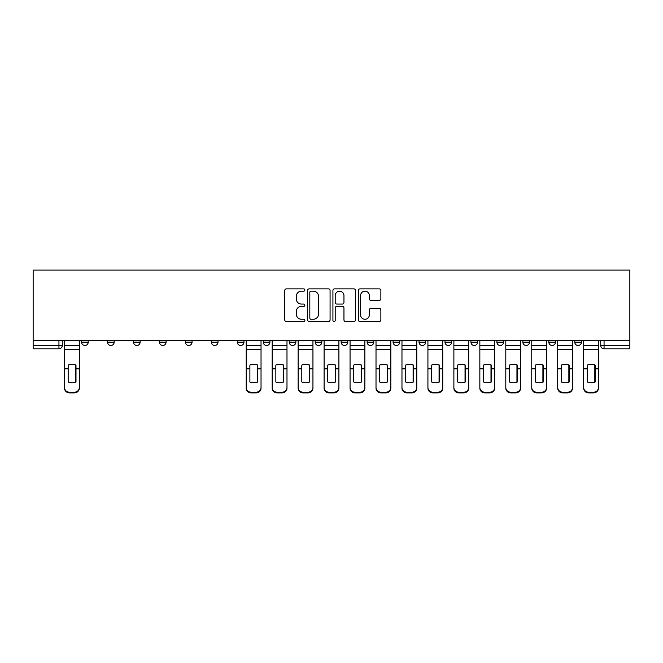 <?xml version="1.0" encoding="UTF-8"?>
<svg xmlns="http://www.w3.org/2000/svg" width="663" height="663" viewBox="0 0 663 663"><rect width="100%" height="100%" fill="white"/><g stroke="black" fill="none" stroke-linecap="round" stroke-linejoin="round"><path stroke-width="0.99" d="M304.881 290.021A1.144 1.144 0 0 0 303.737 288.877L286.383 288.877A1.633 1.633 0 0 0 284.75 290.51L284.75 319.906A1.633 1.633 0 0 0 286.383 321.538L303.737 321.538A1.144 1.144 0 0 0 304.881 320.403A1.144 1.144 0 0 0 303.737 319.259L301.491 319.259A5.229 5.229 0 0 1 296.262 314.03L296.262 311.577A5.229 5.229 0 0 1 301.491 306.356L303.737 306.356A1.144 1.144 0 0 0 304.881 305.212A1.144 1.144 0 0 0 303.737 304.068L301.491 304.068A5.229 5.229 0 0 1 296.262 298.839L296.262 296.386A5.229 5.229 0 0 1 301.491 291.165L303.737 291.165A1.144 1.144 0 0 0 304.881 290.021M522.858 340.318L522.858 342.149L529.513 342.149A3.332 3.332 0 0 1 526.182 345.481A3.332 3.332 0 0 1 522.858 342.149L522.858 340.318M496.902 340.318L496.902 342.149L503.557 342.149A3.332 3.332 0 0 1 500.225 345.481A3.332 3.332 0 0 1 496.902 342.149L496.902 340.318M367.111 340.318L367.111 342.149L373.766 342.149A3.332 3.332 0 0 1 370.435 345.481A3.332 3.332 0 0 1 367.111 342.149L367.111 340.318M315.19 340.318L315.19 342.149L321.845 342.149A3.332 3.332 0 0 1 318.522 345.481A3.332 3.332 0 0 1 315.19 342.149L315.19 340.318M289.234 340.318L289.234 342.149L295.889 342.149A3.332 3.332 0 0 1 292.565 345.481A3.332 3.332 0 0 1 289.234 342.149L289.234 340.318M263.277 340.318L263.277 342.149L269.932 342.149A3.332 3.332 0 0 1 266.609 345.481A3.332 3.332 0 0 1 263.277 342.149L263.277 340.318M211.364 340.318L211.364 342.149L218.019 342.149A3.332 3.332 0 0 1 214.688 345.481A3.332 3.332 0 0 1 211.364 342.149L211.364 340.318M185.4 342.149L185.4 340.318L185.4 342.149A3.332 3.332 0 0 0 188.731 345.481A3.332 3.332 0 0 1 185.4 342.149L192.063 342.149A3.332 3.332 0 0 1 188.731 345.481A3.332 3.332 0 0 0 192.063 342.149A3.332 3.332 0 0 1 188.731 345.481M159.443 342.149L159.443 340.318L159.443 342.149A3.332 3.332 0 0 0 162.775 345.481A3.332 3.332 0 0 1 159.443 342.149L166.098 342.149A3.332 3.332 0 0 1 162.775 345.481M133.487 340.318L133.487 342.149L140.142 342.149A3.332 3.332 0 0 1 136.818 345.481A3.332 3.332 0 0 1 133.487 342.149L133.487 340.318M379.236 300.389A1.633 1.633 0 0 0 380.869 298.756L380.869 290.51A1.633 1.633 0 0 0 379.236 288.877L359.959 288.877A1.633 1.633 0 0 0 358.327 290.51L358.327 319.906A1.633 1.633 0 0 0 359.959 321.538L379.236 321.538A1.633 1.633 0 0 0 380.869 319.906L380.869 309.944A1.633 1.633 0 0 0 379.236 308.312L370.982 308.312A1.633 1.633 0 0 0 369.349 309.944L369.349 314.884A4.368 4.368 0 0 1 364.981 319.259A4.368 4.368 0 0 1 360.614 314.884L360.614 295.532A4.368 4.368 0 0 1 364.981 291.165A4.368 4.368 0 0 1 369.349 295.532L369.349 298.756A1.633 1.633 0 0 0 370.982 300.389L379.236 300.389M629.85 340.318L33.15 340.318L33.15 270.098L629.85 270.098L629.85 348.804L604.059 348.804A3.332 3.332 0 0 1 600.728 345.481L629.85 345.481M330.075 290.51A1.633 1.633 0 0 0 328.434 288.877L309.165 288.877A1.633 1.633 0 0 0 307.533 290.51L307.533 319.906A1.633 1.633 0 0 0 309.165 321.538L328.434 321.538A1.633 1.633 0 0 0 330.075 319.906L330.075 290.51M334.566 288.877L353.835 288.877A1.633 1.633 0 0 1 355.467 290.51L355.467 319.906A1.633 1.633 0 0 1 353.835 321.538L345.589 321.538A1.633 1.633 0 0 1 343.956 319.906L343.956 307.988A1.633 1.633 0 0 0 342.323 306.356L336.845 306.356A1.633 1.633 0 0 0 335.213 307.988L335.213 320.403A1.144 1.144 0 0 1 334.069 321.538A1.144 1.144 0 0 1 332.925 320.403L332.925 290.51A1.633 1.633 0 0 1 334.566 288.877M600.728 340.318L600.728 345.481A3.332 3.332 0 0 0 604.059 348.804L604.059 340.318M62.272 340.318L62.272 345.481A3.332 3.332 0 0 1 58.941 348.804L33.15 348.804L33.15 345.481L62.272 345.481A3.332 3.332 0 0 1 58.941 348.804L58.941 340.318M33.15 340.318L33.15 345.481M581.426 340.318L581.426 342.149A3.332 3.332 0 0 1 578.103 345.481A3.332 3.332 0 0 1 574.771 342.149L581.426 342.149L581.426 340.318M574.771 340.318L574.771 342.149M555.47 340.318L555.47 342.149A3.332 3.332 0 0 1 552.146 345.481A3.332 3.332 0 0 1 548.815 342.149L555.47 342.149A3.332 3.332 0 0 1 552.146 345.481A3.332 3.332 0 0 0 555.47 342.149M548.815 340.318L548.815 342.149M529.513 340.318L529.513 342.149M503.557 340.318L503.557 342.149M477.6 340.318L477.6 342.149A3.332 3.332 0 0 1 474.269 345.481A3.332 3.332 0 0 1 470.937 342.149L477.6 342.149M470.937 340.318L470.937 342.149M451.636 340.318L451.636 342.149A3.332 3.332 0 0 1 448.312 345.481A3.332 3.332 0 0 1 444.981 342.149L451.636 342.149A3.332 3.332 0 0 1 448.312 345.481A3.332 3.332 0 0 0 451.636 342.149M444.981 340.318L444.981 342.149M425.679 340.318L425.679 342.149A3.332 3.332 0 0 1 422.356 345.481A3.332 3.332 0 0 1 419.024 342.149A3.332 3.332 0 0 0 422.356 345.481M419.024 340.318L419.024 342.149L425.679 342.149M399.723 340.318L399.723 342.149A3.332 3.332 0 0 1 396.391 345.481A3.332 3.332 0 0 1 393.068 342.149L399.723 342.149M393.068 340.318L393.068 342.149M373.766 340.318L373.766 342.149M347.81 340.318L347.81 342.149A3.332 3.332 0 0 1 344.478 345.481A3.332 3.332 0 0 1 341.155 342.149L347.81 342.149M341.155 340.318L341.155 342.149M321.845 340.318L321.845 342.149M295.889 340.318L295.889 342.149M269.932 340.318L269.932 342.149L269.932 340.318M243.976 340.318L243.976 342.149A3.332 3.332 0 0 1 240.644 345.481A3.332 3.332 0 0 1 237.321 342.149A3.332 3.332 0 0 0 240.644 345.481M237.321 340.318L237.321 342.149L243.976 342.149M218.019 340.318L218.019 342.149A3.332 3.332 0 0 1 214.688 345.481A3.332 3.332 0 0 0 218.019 342.149L218.019 340.318M192.063 340.318L192.063 342.149M166.098 340.318L166.098 342.149L166.098 340.318M140.142 340.318L140.142 342.149A3.332 3.332 0 0 1 136.818 345.481A3.332 3.332 0 0 0 140.142 342.149L140.142 340.318M107.53 340.318L107.53 342.149L114.185 342.149L114.185 340.318L114.185 342.149A3.332 3.332 0 0 1 110.854 345.481A3.332 3.332 0 0 1 107.53 342.149A3.332 3.332 0 0 0 110.854 345.481A3.332 3.332 0 0 0 114.185 342.149A3.332 3.332 0 0 1 110.854 345.481M88.229 340.318L88.229 342.149A3.332 3.332 0 0 1 84.897 345.481A3.332 3.332 0 0 1 81.574 342.149L88.229 342.149L88.229 340.318M81.574 340.318L81.574 342.149M310.964 291.165A1.144 1.144 0 0 0 309.82 292.308L309.82 318.116A1.144 1.144 0 0 0 310.964 319.259L313.326 319.259A5.229 5.229 0 0 0 318.555 314.03L318.555 296.386A5.229 5.229 0 0 0 313.326 291.165L310.964 291.165M343.956 295.615A4.368 4.368 0 0 0 339.589 291.248A4.368 4.368 0 0 0 335.213 295.615L335.213 302.436A1.633 1.633 0 0 0 336.845 304.068L342.323 304.068A1.633 1.633 0 0 0 343.956 302.436L343.956 295.615M75.665 382.137L75.665 364.932M71.919 364.368A10.318 9.075 180 0 1 75.665 365.048M79.328 369.564L79.328 388.17A4.989 4.732 180 0 1 74.331 392.902L74.331 392.214A4.989 4.732 0 0 0 79.328 387.482L79.328 388.17M64.518 369.564L64.518 387.482A4.989 4.732 0 0 0 69.507 392.214L74.331 392.214M71.919 382.742A10.318 9.788 180 0 0 75.665 382.012M75.996 368.877L75.996 365.048A10.318 9.075 180 0 0 72.085 364.368A10.318 9.075 180 0 0 68.173 365.048L68.173 382.012A10.318 9.788 180 0 0 75.996 382.012L75.996 368.877L79.328 368.877L79.328 387.482M79.328 340.318L79.328 368.877M64.518 340.318L64.518 387.482M69.507 392.214L69.507 392.902L74.331 392.902M69.507 392.902A4.989 4.732 180 0 1 64.518 388.17M283.325 382.137L283.325 364.932M279.587 364.368A10.318 9.075 180 0 1 283.325 365.048M272.178 369.564L272.178 387.482A4.989 4.732 0 0 0 277.175 392.214L281.999 392.214A4.989 4.732 0 0 0 286.988 387.482L286.988 388.17A4.989 4.732 180 0 1 281.999 392.902L281.999 392.214M279.587 382.742A10.318 9.788 180 0 0 283.325 382.012M309.289 382.137L309.289 364.932M305.544 364.368A10.318 9.075 180 0 1 309.289 365.048M298.135 369.564L298.135 387.482A4.989 4.732 0 0 0 303.132 392.214L307.955 392.214A4.989 4.732 0 0 0 312.944 387.482L312.944 388.17A4.989 4.732 180 0 1 307.955 392.902L307.955 392.214M305.544 382.742A10.318 9.788 180 0 0 309.289 382.012M335.246 382.137L335.246 364.932M331.5 364.368A10.318 9.075 180 0 1 335.246 365.048M324.099 369.564L324.099 387.482A4.989 4.732 0 0 0 329.088 392.214L333.912 392.214A4.989 4.732 0 0 0 338.901 387.482L338.901 388.17A4.989 4.732 180 0 1 333.912 392.902L333.912 392.214M331.5 382.742A10.318 9.788 180 0 0 335.246 382.012M361.202 382.137L361.202 364.932M357.456 364.368A10.318 9.075 180 0 1 361.202 365.048M350.056 369.564L350.056 387.482A4.989 4.732 0 0 0 355.045 392.214L359.868 392.214A4.989 4.732 0 0 0 364.865 387.482L364.865 388.17A4.989 4.732 180 0 1 359.868 392.902L359.868 392.214M357.456 382.742A10.318 9.788 180 0 0 361.202 382.012M387.159 382.137L387.159 364.932M383.413 364.368A10.318 9.075 180 0 1 387.159 365.048M376.012 369.564L376.012 387.482A4.989 4.732 0 0 0 381.001 392.214L385.825 392.214A4.989 4.732 0 0 0 390.822 387.482L390.822 388.17A4.989 4.732 180 0 1 385.825 392.902L385.825 392.214M383.413 382.742A10.318 9.788 180 0 0 387.159 382.012M413.115 382.137L413.115 364.932M409.378 364.368A10.318 9.075 180 0 1 413.115 365.048M401.969 369.564L401.969 387.482A4.989 4.732 0 0 0 406.958 392.214L411.789 392.214A4.989 4.732 0 0 0 416.778 387.482L416.778 388.17A4.989 4.732 180 0 1 411.789 392.902L411.789 392.214M409.378 382.742A10.318 9.788 180 0 0 413.115 382.012M439.072 382.137L439.072 364.932M435.334 364.368A10.318 9.075 180 0 1 439.072 365.048M427.925 369.564L427.925 387.482A4.989 4.732 0 0 0 432.922 392.214L437.746 392.214A4.989 4.732 0 0 0 442.735 387.482L442.735 388.17A4.989 4.732 180 0 1 437.746 392.902L437.746 392.214M435.334 382.742A10.318 9.788 180 0 0 439.072 382.012M465.036 382.137L465.036 364.932M461.291 364.368A10.318 9.075 180 0 1 465.036 365.048M453.882 369.564L453.882 387.482A4.989 4.732 0 0 0 458.879 392.214L463.702 392.214A4.989 4.732 0 0 0 468.691 387.482L468.691 388.17A4.989 4.732 180 0 1 463.702 392.902L463.702 392.214M461.291 382.742A10.318 9.788 180 0 0 465.036 382.012M490.993 382.137L490.993 364.932M487.247 364.368A10.318 9.075 180 0 1 490.993 365.048M479.846 369.564L479.846 387.482A4.989 4.732 0 0 0 484.835 392.214L489.659 392.214A4.989 4.732 0 0 0 494.656 387.482L494.656 388.17A4.989 4.732 180 0 1 489.659 392.902L489.659 392.214M487.247 382.742A10.318 9.788 180 0 0 490.993 382.012M257.7 368.877L257.7 365.048A10.318 9.075 180 0 0 253.796 364.368A10.318 9.075 180 0 0 249.885 365.048L249.885 382.012A10.318 9.788 180 0 0 257.7 382.012L257.7 368.877L261.031 368.877L261.031 388.17A4.989 4.732 180 0 1 256.042 392.902L256.042 392.214A4.989 4.732 0 0 0 261.031 387.482M261.031 340.318L261.031 368.877M246.222 340.318L246.222 387.482A4.989 4.732 0 0 0 251.211 392.214L256.042 392.214M251.211 392.214L251.211 392.902L256.042 392.902M251.211 392.902A4.989 4.732 180 0 1 246.222 388.17L246.222 387.482M283.665 368.877L283.665 365.048A10.318 9.075 180 0 0 279.753 364.368A10.318 9.075 180 0 0 275.841 365.048L275.841 382.012A10.318 9.788 180 0 0 283.665 382.012L283.665 368.877L286.988 368.877L286.988 387.482M286.988 340.318L286.988 368.877M272.178 340.318L272.178 387.482M277.175 392.214L277.175 392.902L281.999 392.902M277.175 392.902A4.989 4.732 180 0 1 272.178 388.17M309.621 368.877L309.621 365.048A10.318 9.075 180 0 0 305.709 364.368A10.318 9.075 180 0 0 301.798 365.048L301.798 382.012A10.318 9.788 180 0 0 309.621 382.012L309.621 368.877L312.944 368.877L312.944 387.482M312.944 340.318L312.944 368.877M298.135 340.318L298.135 387.482M303.132 392.214L303.132 392.902L307.955 392.902M303.132 392.902A4.989 4.732 180 0 1 298.135 388.17M335.577 368.877L335.577 365.048A10.318 9.075 180 0 0 331.666 364.368A10.318 9.075 180 0 0 327.754 365.048L327.754 382.012A10.318 9.788 180 0 0 335.577 382.012L335.577 368.877L338.901 368.877L338.901 387.482M338.901 340.318L338.901 368.877M324.099 340.318L324.099 387.482M329.088 392.214L329.088 392.902L333.912 392.902M329.088 392.902A4.989 4.732 180 0 1 324.099 388.17M361.534 368.877L361.534 365.048A10.318 9.075 180 0 0 357.622 364.368A10.318 9.075 180 0 0 353.711 365.048L353.711 382.012A10.318 9.788 180 0 0 361.534 382.012L361.534 368.877L364.865 368.877L364.865 387.482M364.865 340.318L364.865 368.877M350.056 340.318L350.056 387.482M355.045 392.214L355.045 392.902L359.868 392.902M355.045 392.902A4.989 4.732 180 0 1 350.056 388.17M387.49 368.877L387.49 365.048A10.318 9.075 180 0 0 383.579 364.368A10.318 9.075 180 0 0 379.675 365.048L379.675 382.012A10.318 9.788 180 0 0 387.49 382.012L387.49 368.877L390.822 368.877L390.822 387.482M390.822 340.318L390.822 368.877M376.012 340.318L376.012 387.482M381.001 392.214L381.001 392.902L385.825 392.902M381.001 392.902A4.989 4.732 180 0 1 376.012 388.17M413.447 368.877L413.447 365.048A10.318 9.075 180 0 0 409.543 364.368A10.318 9.075 180 0 0 405.632 365.048L405.632 382.012A10.318 9.788 180 0 0 413.447 382.012L413.447 368.877L416.778 368.877L416.778 387.482M416.778 340.318L416.778 368.877M401.969 340.318L401.969 387.482M406.958 392.214L406.958 392.902L411.789 392.902M406.958 392.902A4.989 4.732 180 0 1 401.969 388.17M439.412 368.877L439.412 365.048A10.318 9.075 180 0 0 435.5 364.368A10.318 9.075 180 0 0 431.588 365.048L431.588 382.012A10.318 9.788 180 0 0 439.412 382.012L439.412 368.877L442.735 368.877L442.735 387.482M442.735 340.318L442.735 368.877M427.925 340.318L427.925 387.482M432.922 392.214L432.922 392.902L437.746 392.902M432.922 392.902A4.989 4.732 180 0 1 427.925 388.17M465.368 368.877L465.368 365.048A10.318 9.075 180 0 0 461.456 364.368A10.318 9.075 180 0 0 457.545 365.048L457.545 382.012A10.318 9.788 180 0 0 465.368 382.012L465.368 368.877L468.691 368.877L468.691 387.482M468.691 340.318L468.691 368.877M453.882 340.318L453.882 387.482M458.879 392.214L458.879 392.902L463.702 392.902M458.879 392.902A4.989 4.732 180 0 1 453.882 388.17M491.324 368.877L491.324 365.048A10.318 9.075 180 0 0 487.413 364.368A10.318 9.075 180 0 0 483.501 365.048L483.501 382.012A10.318 9.788 180 0 0 491.324 382.012L491.324 368.877L494.656 368.877L494.656 387.482M494.656 340.318L494.656 368.877M479.846 340.318L479.846 387.482M484.835 392.214L484.835 392.902L489.659 392.902M484.835 392.902A4.989 4.732 180 0 1 479.846 388.17M516.949 382.137L516.949 364.932M513.203 364.368A10.318 9.075 180 0 1 516.949 365.048M505.803 369.564L505.803 387.482A4.989 4.732 0 0 0 510.792 392.214L515.615 392.214A4.989 4.732 0 0 0 520.612 387.482L520.612 388.17A4.989 4.732 180 0 1 515.615 392.902L515.615 392.214M513.203 382.742A10.318 9.788 180 0 0 516.949 382.012M517.281 368.877L517.281 365.048A10.318 9.075 180 0 0 513.369 364.368A10.318 9.075 180 0 0 509.466 365.048L509.466 382.012A10.318 9.788 180 0 0 517.281 382.012L517.281 368.877L520.612 368.877L520.612 387.482M520.612 340.318L520.612 368.877M505.803 340.318L505.803 387.482M510.792 392.214L510.792 392.902L515.615 392.902M510.792 392.902A4.989 4.732 180 0 1 505.803 388.17M542.906 382.137L542.906 364.932M539.16 364.368A10.318 9.075 180 0 1 542.906 365.048M546.569 340.318L546.569 388.17A4.989 4.732 180 0 1 541.58 392.902L541.58 392.214A4.989 4.732 0 0 0 546.569 387.482L546.569 388.17M531.759 369.564L531.759 387.482A4.989 4.732 0 0 0 536.748 392.214L541.58 392.214M539.16 382.742A10.318 9.788 180 0 0 542.906 382.012M543.237 368.877L543.237 365.048A10.318 9.075 180 0 0 539.334 364.368A10.318 9.075 180 0 0 535.422 365.048L535.422 382.012A10.318 9.788 180 0 0 543.237 382.012L543.237 368.877L546.569 368.877M531.759 340.318L531.759 387.482M536.748 392.214L536.748 392.902L541.58 392.902M536.748 392.902A4.989 4.732 180 0 1 531.759 388.17M568.862 382.137L568.862 364.932M565.125 364.368A10.318 9.075 180 0 1 568.862 365.048M557.716 369.564L557.716 387.482A4.989 4.732 0 0 0 562.705 392.214L567.536 392.214A4.989 4.732 0 0 0 572.525 387.482L572.525 388.17A4.989 4.732 180 0 1 567.536 392.902L567.536 392.214M565.125 382.742A10.318 9.788 180 0 0 568.862 382.012M569.202 368.877L569.202 365.048A10.318 9.075 180 0 0 565.29 364.368A10.318 9.075 180 0 0 561.379 365.048L561.379 382.012A10.318 9.788 180 0 0 569.202 382.012L569.202 368.877L572.525 368.877L572.525 387.482M572.525 340.318L572.525 368.877M557.716 340.318L557.716 387.482M562.705 392.214L562.705 392.902L567.536 392.902M562.705 392.902A4.989 4.732 180 0 1 557.716 388.17M594.827 382.137L594.827 364.932M591.081 364.368A10.318 9.075 180 0 1 594.827 365.048M598.482 340.318L598.482 388.17A4.989 4.732 180 0 1 593.493 392.902L593.493 392.214A4.989 4.732 0 0 0 598.482 387.482L598.482 388.17M583.672 369.564L583.672 387.482A4.989 4.732 0 0 0 588.669 392.214L593.493 392.214M591.081 382.742A10.318 9.788 180 0 0 594.827 382.012M595.159 368.877L595.159 365.048A10.318 9.075 180 0 0 591.247 364.368A10.318 9.075 180 0 0 587.335 365.048L587.335 382.012A10.318 9.788 180 0 0 595.159 382.012L595.159 368.877L598.482 368.877M583.672 340.318L583.672 387.482M588.669 392.214L588.669 392.902L593.493 392.902M588.669 392.902A4.989 4.732 180 0 1 583.672 388.17M604.059 348.804A3.332 3.332 0 0 1 600.728 345.481M75.996 368.611L79.328 368.611M64.518 368.611L68.173 368.611M64.518 349.434L79.328 349.434M64.518 368.877L68.173 368.877M64.518 345.481L79.328 345.481M257.7 368.611L261.031 368.611M246.222 368.611L249.885 368.611M246.222 349.434L261.031 349.434M246.222 368.877L249.885 368.877M246.222 345.481L261.031 345.481M283.665 368.611L286.988 368.611M272.178 368.611L275.841 368.611M272.178 349.434L286.988 349.434M272.178 368.877L275.841 368.877M272.178 345.481L286.988 345.481M309.621 368.611L312.944 368.611M298.135 368.611L301.798 368.611M298.135 349.434L312.944 349.434M298.135 368.877L301.798 368.877M298.135 345.481L312.944 345.481M335.577 368.611L338.901 368.611M324.099 368.611L327.754 368.611M324.099 349.434L338.901 349.434M324.099 368.877L327.754 368.877M324.099 345.481L338.901 345.481M361.534 368.611L364.865 368.611M350.056 368.611L353.711 368.611M350.056 349.434L364.865 349.434M350.056 368.877L353.711 368.877M350.056 345.481L364.865 345.481M387.49 368.611L390.822 368.611M376.012 368.611L379.675 368.611M376.012 349.434L390.822 349.434M376.012 368.877L379.675 368.877M376.012 345.481L390.822 345.481M413.447 368.611L416.778 368.611M401.969 368.611L405.632 368.611M401.969 349.434L416.778 349.434M401.969 368.877L405.632 368.877M401.969 345.481L416.778 345.481M439.412 368.611L442.735 368.611M427.925 368.611L431.588 368.611M427.925 349.434L442.735 349.434M427.925 368.877L431.588 368.877M427.925 345.481L442.735 345.481M465.368 368.611L468.691 368.611M453.882 368.611L457.545 368.611M453.882 349.434L468.691 349.434M453.882 368.877L457.545 368.877M453.882 345.481L468.691 345.481M491.324 368.611L494.656 368.611M479.846 368.611L483.501 368.611M479.846 349.434L494.656 349.434M479.846 368.877L483.501 368.877M479.846 345.481L494.656 345.481M517.281 368.611L520.612 368.611M505.803 368.611L509.466 368.611M505.803 349.434L520.612 349.434M505.803 368.877L509.466 368.877M505.803 345.481L520.612 345.481M543.237 368.611L546.569 368.611M531.759 368.611L535.422 368.611M531.759 349.434L546.569 349.434M531.759 368.877L535.422 368.877M531.759 345.481L546.569 345.481M569.202 368.611L572.525 368.611M557.716 368.611L561.379 368.611M557.716 349.434L572.525 349.434M557.716 368.877L561.379 368.877M557.716 345.481L572.525 345.481M595.159 368.611L598.482 368.611M583.672 368.611L587.335 368.611M583.672 349.434L598.482 349.434M583.672 368.877L587.335 368.877M583.672 345.481L598.482 345.481"/></g></svg>
